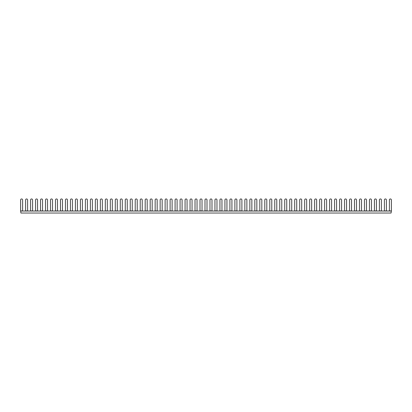 <?xml version="1.0" encoding="UTF-8"?>
<svg xmlns="http://www.w3.org/2000/svg" width="412" height="412" viewBox="0 0 412 412"><rect width="100%" height="100%" fill="white"/><g stroke="black" fill="none" stroke-linecap="round" stroke-linejoin="round"><path stroke-width="0.62" d="M22.608 210.929L22.608 199.969A1.004 1.004 0 0 0 21.604 198.965A1.004 1.004 0 0 0 20.6 199.969L20.6 210.929L22.608 210.929L20.6 210.929M384.406 210.929L386.415 210.929L386.415 199.969A1.004 1.004 0 0 0 385.411 198.965A1.004 1.004 0 0 0 384.406 199.969L384.406 211.026L379.421 211.026L379.421 199.969A1.004 1.004 0 0 1 380.425 198.965A1.004 1.004 0 0 1 381.435 199.969L381.435 210.929L379.421 210.929M379.421 211.026L20.6 211.026L20.955 213.035L391.045 213.035L391.4 211.026L391.4 199.969A1.004 1.004 0 0 0 390.396 198.965A1.004 1.004 0 0 0 389.392 199.969L389.392 211.026L384.406 211.026M374.441 210.929L376.45 210.929L376.45 199.969A1.004 1.004 0 0 0 375.445 198.965A1.004 1.004 0 0 0 374.441 199.969L374.441 211.026M369.456 210.929L371.464 210.929L371.464 199.969A1.004 1.004 0 0 0 370.46 198.965A1.004 1.004 0 0 0 369.456 199.969L369.456 211.026M364.471 210.929L366.484 210.929L366.484 199.969A1.004 1.004 0 0 0 365.475 198.965A1.004 1.004 0 0 0 364.471 199.969L364.471 211.026M359.491 210.929L361.499 210.929L361.499 199.969A1.004 1.004 0 0 0 360.495 198.965A1.004 1.004 0 0 0 359.491 199.969L359.491 211.026M354.505 210.929L356.514 210.929L356.514 199.969A1.004 1.004 0 0 0 355.51 198.965A1.004 1.004 0 0 0 354.505 199.969L354.505 211.026M349.52 210.929L351.529 210.929L351.529 199.969A1.004 1.004 0 0 0 350.524 198.965A1.004 1.004 0 0 0 349.52 199.969L349.52 211.026M344.535 210.929L346.549 210.929L346.549 199.969A1.004 1.004 0 0 0 345.544 198.965A1.004 1.004 0 0 0 344.535 199.969L344.535 211.026M339.555 210.929L341.563 210.929L341.563 199.969A1.004 1.004 0 0 0 340.559 198.965A1.004 1.004 0 0 0 339.555 199.969L339.555 211.026M334.57 210.929L336.578 210.929L336.578 199.969A1.004 1.004 0 0 0 335.574 198.965A1.004 1.004 0 0 0 334.57 199.969L334.57 211.026M329.585 210.929L331.598 210.929L331.598 199.969A1.004 1.004 0 0 0 330.589 198.965A1.004 1.004 0 0 0 329.585 199.969L329.585 211.026M324.604 210.929L326.613 210.929L326.613 199.969A1.004 1.004 0 0 0 325.609 198.965A1.004 1.004 0 0 0 324.604 199.969L324.604 211.026M319.619 210.929L321.628 210.929L321.628 199.969A1.004 1.004 0 0 0 320.624 198.965A1.004 1.004 0 0 0 319.619 199.969L319.619 211.026M314.634 210.929L316.648 210.929L316.648 199.969A1.004 1.004 0 0 0 315.638 198.965A1.004 1.004 0 0 0 314.634 199.969L314.634 211.026M309.654 210.929L311.663 210.929L311.663 199.969A1.004 1.004 0 0 0 310.658 198.965A1.004 1.004 0 0 0 309.654 199.969L309.654 211.026M304.669 210.929L306.677 210.929L306.677 199.969A1.004 1.004 0 0 0 305.673 198.965A1.004 1.004 0 0 0 304.669 199.969L304.669 211.026M299.684 210.929L301.692 210.929L301.692 199.969A1.004 1.004 0 0 0 300.688 198.965A1.004 1.004 0 0 0 299.684 199.969L299.684 211.026M294.698 210.929L296.712 210.929L296.712 199.969A1.004 1.004 0 0 0 295.708 198.965A1.004 1.004 0 0 0 294.698 199.969L294.698 211.026M289.718 210.929L291.727 210.929L291.727 199.969A1.004 1.004 0 0 0 290.723 198.965A1.004 1.004 0 0 0 289.718 199.969L289.718 211.026M284.733 210.929L286.742 210.929L286.742 199.969A1.004 1.004 0 0 0 285.737 198.965A1.004 1.004 0 0 0 284.733 199.969L284.733 211.026M279.748 210.929L281.762 210.929L281.762 199.969A1.004 1.004 0 0 0 280.752 198.965A1.004 1.004 0 0 0 279.748 199.969L279.748 211.026M274.768 210.929L276.776 210.929L276.776 199.969A1.004 1.004 0 0 0 275.772 198.965A1.004 1.004 0 0 0 274.768 199.969L274.768 211.026M269.783 210.929L271.791 210.929L271.791 199.969A1.004 1.004 0 0 0 270.787 198.965A1.004 1.004 0 0 0 269.783 199.969L269.783 211.026M264.798 210.929L266.811 210.929L266.811 199.969A1.004 1.004 0 0 0 265.802 198.965A1.004 1.004 0 0 0 264.798 199.969L264.798 211.026M259.817 210.929L261.826 210.929L261.826 199.969A1.004 1.004 0 0 0 260.822 198.965A1.004 1.004 0 0 0 259.817 199.969L259.817 211.026M254.832 210.929L256.841 210.929L256.841 199.969A1.004 1.004 0 0 0 255.837 198.965A1.004 1.004 0 0 0 254.832 199.969L254.832 211.026M249.847 210.929L251.856 210.929L251.856 199.969A1.004 1.004 0 0 0 250.851 198.965A1.004 1.004 0 0 0 249.847 199.969L249.847 211.026M244.862 210.929L246.876 210.929L246.876 199.969A1.004 1.004 0 0 0 245.871 198.965A1.004 1.004 0 0 0 244.862 199.969L244.862 211.026M239.882 210.929L241.89 210.929L241.89 199.969A1.004 1.004 0 0 0 240.886 198.965A1.004 1.004 0 0 0 239.882 199.969L239.882 211.026M234.897 210.929L236.905 210.929L236.905 199.969A1.004 1.004 0 0 0 235.901 198.965A1.004 1.004 0 0 0 234.897 199.969L234.897 211.026M229.911 210.929L231.925 210.929L231.925 199.969A1.004 1.004 0 0 0 230.916 198.965A1.004 1.004 0 0 0 229.911 199.969L229.911 211.026M224.931 210.929L226.94 210.929L226.94 199.969A1.004 1.004 0 0 0 225.936 198.965A1.004 1.004 0 0 0 224.931 199.969L224.931 211.026M219.946 210.929L221.955 210.929L221.955 199.969A1.004 1.004 0 0 0 220.95 198.965A1.004 1.004 0 0 0 219.946 199.969L219.946 211.026M214.961 210.929L216.975 210.929L216.975 199.969A1.004 1.004 0 0 0 215.965 198.965A1.004 1.004 0 0 0 214.961 199.969L214.961 211.026M209.981 210.929L211.989 210.929L211.989 199.969A1.004 1.004 0 0 0 210.985 198.965A1.004 1.004 0 0 0 209.981 199.969L209.981 211.026M204.996 210.929L207.004 210.929L207.004 199.969A1.004 1.004 0 0 0 206 198.965A1.004 1.004 0 0 0 204.996 199.969L204.996 211.026M200.011 210.929L202.019 210.929L202.019 199.969A1.004 1.004 0 0 0 201.015 198.965A1.004 1.004 0 0 0 200.011 199.969L200.011 211.026M195.025 210.929L197.039 210.929L197.039 199.969A1.004 1.004 0 0 0 196.035 198.965A1.004 1.004 0 0 0 195.025 199.969L195.025 211.026M190.045 210.929L192.054 210.929L192.054 199.969A1.004 1.004 0 0 0 191.05 198.965A1.004 1.004 0 0 0 190.045 199.969L190.045 211.026M185.06 210.929L187.069 210.929L187.069 199.969A1.004 1.004 0 0 0 186.064 198.965A1.004 1.004 0 0 0 185.06 199.969L185.06 211.026M180.075 210.929L182.089 210.929L182.089 199.969A1.004 1.004 0 0 0 181.084 198.965A1.004 1.004 0 0 0 180.075 199.969L180.075 211.026M175.095 210.929L177.103 210.929L177.103 199.969A1.004 1.004 0 0 0 176.099 198.965A1.004 1.004 0 0 0 175.095 199.969L175.095 211.026M170.11 210.929L172.118 210.929L172.118 199.969A1.004 1.004 0 0 0 171.114 198.965A1.004 1.004 0 0 0 170.11 199.969L170.11 211.026M165.124 210.929L167.138 210.929L167.138 199.969A1.004 1.004 0 0 0 166.129 198.965A1.004 1.004 0 0 0 165.124 199.969L165.124 211.026M160.144 210.929L162.153 210.929L162.153 199.969A1.004 1.004 0 0 0 161.149 198.965A1.004 1.004 0 0 0 160.144 199.969L160.144 211.026M155.159 210.929L157.168 210.929L157.168 199.969A1.004 1.004 0 0 0 156.163 198.965A1.004 1.004 0 0 0 155.159 199.969L155.159 211.026M150.174 210.929L152.183 210.929L152.183 199.969A1.004 1.004 0 0 0 151.178 198.965A1.004 1.004 0 0 0 150.174 199.969L150.174 211.026M145.189 210.929L147.202 210.929L147.202 199.969A1.004 1.004 0 0 0 146.198 198.965A1.004 1.004 0 0 0 145.189 199.969L145.189 211.026M140.209 210.929L142.217 210.929L142.217 199.969A1.004 1.004 0 0 0 141.213 198.965A1.004 1.004 0 0 0 140.209 199.969L140.209 211.026M125.258 210.929L127.267 210.929L127.267 199.969A1.004 1.004 0 0 0 126.263 198.965A1.004 1.004 0 0 0 125.258 199.969L125.258 211.026M120.273 210.929L122.282 210.929L122.282 199.969A1.004 1.004 0 0 0 121.277 198.965A1.004 1.004 0 0 0 120.273 199.969L120.273 211.026M115.288 210.929L117.302 210.929L117.302 199.969A1.004 1.004 0 0 0 116.292 198.965A1.004 1.004 0 0 0 115.288 199.969L115.288 211.026M110.308 210.929L112.316 210.929L112.316 199.969A1.004 1.004 0 0 0 111.312 198.965A1.004 1.004 0 0 0 110.308 199.969L110.308 211.026M105.323 210.929L107.331 210.929L107.331 199.969A1.004 1.004 0 0 0 106.327 198.965A1.004 1.004 0 0 0 105.323 199.969L105.323 211.026M100.337 210.929L102.346 210.929L102.346 199.969A1.004 1.004 0 0 0 101.342 198.965A1.004 1.004 0 0 0 100.337 199.969L100.337 211.026M95.352 210.929L97.366 210.929L97.366 199.969A1.004 1.004 0 0 0 96.362 198.965A1.004 1.004 0 0 0 95.352 199.969L95.352 211.026M90.372 210.929L92.381 210.929L92.381 199.969A1.004 1.004 0 0 0 91.376 198.965A1.004 1.004 0 0 0 90.372 199.969L90.372 211.026M85.387 210.929L87.395 210.929L87.395 199.969A1.004 1.004 0 0 0 86.391 198.965A1.004 1.004 0 0 0 85.387 199.969L85.387 211.026M80.402 210.929L82.415 210.929L82.415 199.969A1.004 1.004 0 0 0 81.411 198.965A1.004 1.004 0 0 0 80.402 199.969L80.402 211.026M75.422 210.929L77.43 210.929L77.43 199.969A1.004 1.004 0 0 0 76.426 198.965A1.004 1.004 0 0 0 75.422 199.969L75.422 211.026M70.437 210.929L72.445 210.929L72.445 199.969A1.004 1.004 0 0 0 71.441 198.965A1.004 1.004 0 0 0 70.437 199.969L70.437 211.026M65.451 210.929L67.465 210.929L67.465 199.969A1.004 1.004 0 0 0 66.456 198.965A1.004 1.004 0 0 0 65.451 199.969L65.451 211.026M60.471 210.929L62.48 210.929L62.48 199.969A1.004 1.004 0 0 0 61.476 198.965A1.004 1.004 0 0 0 60.471 199.969L60.471 211.026M55.486 210.929L57.495 210.929L57.495 199.969A1.004 1.004 0 0 0 56.49 198.965A1.004 1.004 0 0 0 55.486 199.969L55.486 211.026M45.516 210.929L47.529 210.929L47.529 199.969A1.004 1.004 0 0 0 46.525 198.965A1.004 1.004 0 0 0 45.516 199.969L45.516 211.026M40.536 210.929L42.544 210.929L42.544 199.969A1.004 1.004 0 0 0 41.54 198.965A1.004 1.004 0 0 0 40.536 199.969L40.536 211.026M35.55 210.929L37.559 210.929L37.559 199.969A1.004 1.004 0 0 0 36.555 198.965A1.004 1.004 0 0 0 35.55 199.969L35.55 211.026M30.565 210.929L32.579 210.929L32.579 199.969A1.004 1.004 0 0 0 31.575 198.965A1.004 1.004 0 0 0 30.565 199.969L30.565 211.026M25.585 210.929L27.594 210.929L27.594 199.969A1.004 1.004 0 0 0 26.589 198.965A1.004 1.004 0 0 0 25.585 199.969L25.585 211.026M50.501 210.929L52.509 210.929L52.509 199.969A1.004 1.004 0 0 0 51.505 198.965A1.004 1.004 0 0 0 50.501 199.969L50.501 211.026M135.224 210.929L137.232 210.929L137.232 199.969A1.004 1.004 0 0 0 136.228 198.965A1.004 1.004 0 0 0 135.224 199.969L135.224 211.026M130.238 210.929L132.252 210.929L132.252 199.969A1.004 1.004 0 0 0 131.248 198.965A1.004 1.004 0 0 0 130.238 199.969L130.238 211.026M391.4 210.929L389.392 210.929M391.4 211.026L389.392 211.026M132.252 210.929L130.238 210.975M137.232 210.929L135.224 210.975M52.509 210.929L50.501 210.975M27.594 210.929L25.585 210.975M32.579 210.929L30.565 210.975M37.559 210.929L35.55 210.975M42.544 210.929L40.536 210.975M47.529 210.929L45.516 210.975M57.495 210.929L55.486 210.975M62.48 210.929L60.471 210.975M67.465 210.929L65.451 210.975M72.445 210.929L70.437 210.975M77.43 210.929L75.422 210.975M82.415 210.929L80.402 210.975M87.395 210.929L85.387 210.975M92.381 210.929L90.372 210.975M97.366 210.929L95.352 210.975M102.346 210.929L100.337 210.975M107.331 210.929L105.323 210.975M112.316 210.929L110.308 210.975M117.302 210.929L115.288 210.975M122.282 210.929L120.273 210.975M127.267 210.929L125.258 210.975M142.217 210.929L140.209 210.975M147.202 210.929L145.189 210.975M152.183 210.929L150.174 210.975M157.168 210.929L155.159 210.975M162.153 210.929L160.144 210.975M167.138 210.929L165.124 210.975M172.118 210.929L170.11 210.975M177.103 210.929L175.095 210.975M182.089 210.929L180.075 210.975M187.069 210.929L185.06 210.975M192.054 210.929L190.045 210.975M197.039 210.929L195.025 210.975M202.019 210.929L200.011 210.975M207.004 210.929L204.996 210.975M211.989 210.929L209.981 210.975M216.975 210.929L214.961 210.975M221.955 210.929L219.946 210.975M226.94 210.929L224.931 210.975M231.925 210.929L229.911 210.975M236.905 210.929L234.897 210.975M241.89 210.929L239.882 210.975M246.876 210.929L244.862 210.975M251.856 210.929L249.847 210.975M256.841 210.929L254.832 210.975M261.826 210.929L259.817 210.975M266.811 210.929L264.798 210.975M271.791 210.929L269.783 210.975M276.776 210.929L274.768 210.975M281.762 210.929L279.748 210.975M286.742 210.929L284.733 210.975M291.727 210.929L289.718 210.975M296.712 210.929L294.698 210.975M301.692 210.929L299.684 210.975M306.677 210.929L304.669 210.975M311.663 210.929L309.654 210.975M316.648 210.929L314.634 210.975M321.628 210.929L319.619 210.975M326.613 210.929L324.604 210.975M331.598 210.929L329.585 210.975M336.578 210.929L334.57 210.975M341.563 210.929L339.555 210.975M346.549 210.929L344.535 210.975M351.529 210.929L349.52 210.975M356.514 210.929L354.505 210.975M361.499 210.929L359.491 210.975M366.484 210.929L364.471 210.975M371.464 210.929L369.456 210.975M376.45 210.929L374.441 210.975M381.435 210.929L379.421 210.975M386.415 210.929L384.406 210.975M391.4 210.975L389.392 210.975"/></g></svg>
